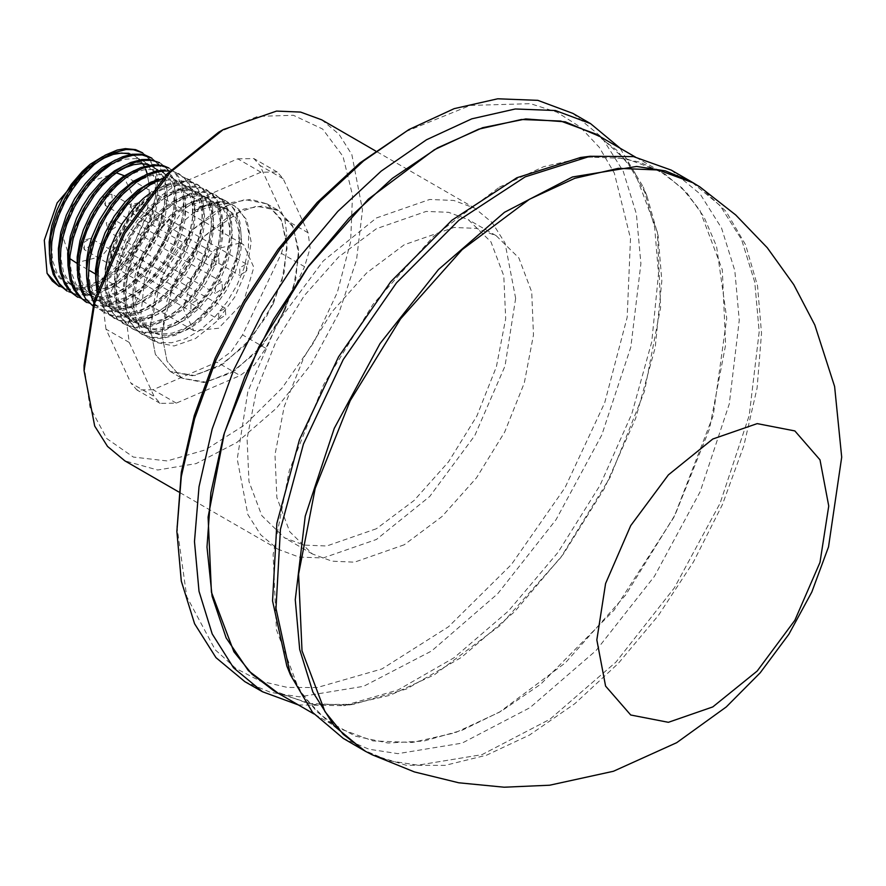 <?xml version="1.0" encoding="UTF-8"?>
<svg xmlns="http://www.w3.org/2000/svg" width="886" height="886" viewBox="0 0 886 886"><rect width="100%" height="100%" fill="white"/><g stroke="black" fill="none" stroke-linecap="round" stroke-linejoin="round"><path stroke-width="0.66" stroke-dasharray="4.43 3.32" d="M298.394 704.968L343.735 705.71L398.069 689.95L454.064 657.744L508.453 610.975L558.069 552.355L600.021 485.306L631.873 413.74L651.753 341.819L658.508 273.73L654.654 227.359L643.236 186.957L619.923 148.073M599.578 136.322L626.934 161.252L646.869 195.85L658.065 235.443L661.842 280.917L655.219 347.666L635.727 418.181L604.507 488.341L563.374 554.071L514.733 611.539L461.418 657.39L406.519 688.965L353.248 704.414L313.323 704.448L278.06 693.229M572.921 113.364L601.771 137.297L623.212 171.231L636.414 213.869L640.877 263.552L630.887 347.079L601.771 434.948L556.054 519.595L497.666 593.731L431.626 650.955L363.625 686.362L299.523 696.883L270.684 692.442L244.835 681.622M595.159 133.775L617.01 150.41L634.908 172.715L657.39 232.265L660.657 307.331L644.443 391.424L610.144 477.299L560.716 557.582L500.402 625.339L434.406 674.755L390.05 695.311L347.401 705.001L308.095 703.429L273.641 690.67M671.289 170.156L700.139 194.089L721.581 228.023L734.782 270.651L739.234 320.344L729.244 403.872L700.139 491.741L654.422 576.387L596.023 650.512L529.983 707.748L461.994 743.144L397.892 753.676L369.052 749.235L343.203 738.415M286.898 666.106L304.097 697.127L327.167 720.717L355.408 736.166L387.979 743.011L423.896 741.039L462.082 730.319L501.376 711.17L540.626 684.169L614.242 610.055L674.157 516.826L713.23 415.589L726.797 318.417L716.541 246.352L703.938 216.86L686.694 192.639L665.198 174.254L639.936 162.116L611.495 156.501L580.507 157.542M499.361 187.201L543.716 166.646L586.366 156.955L625.671 158.528L660.114 171.275L681.965 187.91L699.862 210.215L722.345 269.776L725.612 344.831L709.409 428.924L675.11 514.81L625.671 595.082L565.357 662.85L499.361 712.255L455.005 732.822L412.355 742.501L373.05 740.94L338.596 728.181L316.745 711.547L298.848 689.242L276.377 629.68L273.098 554.625L289.312 470.532L323.611 384.646L373.05 304.374L433.365 236.606L499.361 187.201M759.191 331.862L749.202 415.39L720.096 503.259L674.368 587.905L615.98 662.03L549.94 719.266L481.94 754.662L417.838 765.194L388.998 760.753L363.16 749.933L388.998 760.753L417.838 765.194L481.94 754.662L549.94 719.266L615.98 662.03L674.368 587.905L720.096 503.259L749.202 415.39L759.191 331.862L754.728 282.169L741.527 239.541L720.096 205.607L691.235 181.674L720.096 205.607L741.527 239.541L754.728 282.169L759.191 331.862M176.89 526.074L186.68 596.632L215.209 649.803L235.787 668.376L260.008 681.024L287.363 687.47L317.243 687.591L381.955 668.941L448.593 626.69L511.421 564.46L565.002 487.632L604.75 402.798L627.222 317.288L630.5 238.456L614.286 173.08L599.246 147.264L579.987 126.798L556.917 112.145L530.548 103.607L470.233 105.489L404.237 132.291M404.237 544.824L354.522 562.112L332.062 561.215L312.381 553.927L289.667 531.678L276.82 497.644L274.948 454.751L284.218 406.707L303.82 357.623L332.062 311.75L366.527 273.032L404.237 244.802L453.953 227.514L476.413 228.411L496.105 235.698L518.819 257.948L531.666 291.981L533.527 334.875L524.268 382.929L504.666 432.003L476.424 477.875L441.959 516.593L404.237 544.824M84.092 365.342L89.885 407.106L106.774 438.57L133.288 457.054L167.155 460.93L205.463 449.9L244.901 424.892L282.08 388.068L313.799 342.594L337.311 292.391L350.623 241.778L352.55 195.119L342.96 156.434L322.659 129.046L293.399 115.313L257.704 116.431L218.643 132.291M321.718 119.865L339.028 134.229L351.886 154.585L362.485 209.982L356.493 260.096L339.028 312.813L311.595 363.603L276.554 408.081L236.927 442.424L196.138 463.655L157.675 469.979L124.86 460.82M515.597 298.372L504.998 366.007L474.83 435.569L429.666 496.481L376.406 539.474L323.135 557.992L299.069 557.028L277.982 549.22L260.672 534.856L247.803 514.5L237.204 459.103L247.803 391.479L277.971 321.917L323.135 261.005L376.406 218.011L429.666 199.494L453.732 200.446L474.83 208.265L492.14 222.619L504.998 242.986L515.597 298.372M150.21 327.178L155.415 354.411L170.256 371.478L192.461 375.797L218.654 366.682L244.835 345.551L267.04 315.604L281.881 281.394L287.086 248.146L281.881 220.913L267.04 203.846L250.904 199.339L231.999 202.451L192.461 229.773L161.739 276.609L150.21 327.178M376.406 528.754L326.69 546.042L304.23 545.145L284.539 537.857L261.824 515.608L248.988 481.574L247.116 438.681L256.375 390.626L275.978 341.553L304.23 295.68L338.696 256.962L376.406 228.721L426.122 211.444L448.582 212.341L468.262 219.628L490.977 241.878L503.824 275.911L505.696 318.794L496.426 366.848L476.834 415.933L448.582 461.805L414.116 500.524L376.406 528.754M161.806 333.867L167.022 361.1L181.851 378.178L204.057 382.486L230.249 373.383L256.442 352.251L278.636 322.294L293.476 288.094L298.682 254.847L293.476 227.613L278.636 210.536L262.511 206.039L243.595 209.14L204.057 236.473L173.346 283.31L161.806 333.867M58.642 286.2L67.624 289.744L77.204 290.398L87.337 288.537L97.56 284.428L107.328 278.547L121.271 266.752L129.877 257.173L138.504 245.234L144.85 234.269L152.193 217.17L155.449 205.796L157.708 189.526L156.9 176.07L154.618 167.664L148.649 157.73L142.624 152.846M58.908 286.355L73.383 289.888L90.383 286.1L99.885 281.471L109.676 274.815L119.156 266.476L132.147 251.369L139.634 239.995L147.397 224.612L151.661 213.05L155.482 196.094L156.202 185.506L155.46 175.827L151.683 163.6L147.486 157.254L141.095 151.96M68.488 291.882L79.219 295.536L87.57 295.714L101.037 292.424L110.307 287.95L122.489 279.489L131.239 271.47L139.445 262.245L150.255 246.64L156.18 235.488L162.47 219.374L166.369 201.742L167 190.922L166.092 181.076L163.655 172.482L158.793 164.131L151.816 158.162M150.343 157.309L158.206 164.431L162.426 172.338L164.94 182.56L165.438 193.392L164.154 205.231L161.141 217.712L156.49 230.404L148.449 246.142L140.996 257.35L128.06 272.257L118.658 280.452L108.889 287.009L99.066 291.704L85.233 294.894L76.849 294.529L66.959 291.007M77.78 297.253L87.271 300.686L94.525 301.196L107.882 298.615L117.196 294.573L126.543 288.792L140.088 277.207L151.063 264.515L158.882 252.975L165.449 240.726L170.588 228.167L174.143 215.719L176.27 199.483L175.672 188.164L173.202 178.496L168.971 170.621L161.152 163.545M159.602 162.647L166.302 168.307L170.599 175.096L174.221 187.921L174.719 198.752L173.567 209.96L168.861 227.857L163.821 240.084L157.564 251.79L149.645 263.563L141.073 273.807L126.964 286.577L117.118 292.978L107.261 297.463L93.373 300.299L84.469 299.546L76.24 296.367M87.005 302.58L95.865 305.903L104.426 306.512L118.79 303.4L129.112 298.516L139.744 291.261L149.778 282.213L159.081 271.581L167.321 259.797L175.029 245.588L180.091 233.118L184.687 214.656L185.617 203.104L184.809 192.583L181.198 180.899L177.001 174.409L170.422 168.894M168.861 167.997L175.284 173.335L181.132 183.502L183.313 192.052L184 204.81L182.837 215.575L178.396 232.608L173.756 244.126L164.563 260.838L154.408 274.594L146.013 283.575L137.108 291.272L123.276 299.977L114.084 303.643L102.111 305.681L93.994 304.95L85.488 301.705M172.637 171.02L179.825 174.42L185.683 180.068L188.042 183.679L191.498 192.317L193.181 202.551L192.694 217.148L190.335 229.286L186.315 241.789L177.444 260.34L169.902 271.991L158.339 285.857L149.036 294.495L134.428 304.352L124.66 308.572L115.191 310.753L106.342 310.82L94.824 307.099L100.949 310.1L106.497 311.529L116.11 311.717L126.277 309.435L136.821 304.773L147.342 297.917L158.14 288.459L170.843 273.597L178.075 262.655L184.199 251.103L190.933 233.372L193.857 220.282L194.754 204.677L193.569 195.418L189.183 183.867L182.505 176.137L174.177 171.906M181.918 176.38L189.67 180.179L197.246 188.873L201.598 201.122L202.606 210.934L202.063 221.733L199.538 234.956L195.64 247.05L187.112 265.047L179.836 276.465L166.978 291.882L157.453 300.531L147.552 307.497L132.645 314.32L123.088 316.236L114.172 315.97L104.05 312.426L112.112 316.058L120.574 317.277L125.147 317.066L134.362 315.128L148.172 308.893L157.376 302.635L170.566 290.519L181.32 277.318L188.175 266.642L196.426 249.708L200.358 238.245L203.691 221.578L203.891 207.313L202.13 197.755L196.703 186.525L191.354 181.165L183.491 177.289M104.05 312.426L99.653 309.292L93.661 302.292M97.881 288.869L99.343 296.533L102.477 305.005L109.753 314.895L114.859 318.661L121.559 321.474L133.609 322.515L146.877 319.403L156.047 315.106L164.453 309.712L178.053 297.873L190.291 283.199L200.457 266.575L209.229 245.012L213.039 226.262L212.773 209.484L210.347 200.026L207.424 194.045L204.921 190.59L198.741 185.252L188.607 181.774L184.255 181.541L174.985 182.915L167.244 185.706L158.162 190.7L148.959 197.622L140.254 206.017L132.136 215.752L124.837 226.583L115.468 245.123L111.271 256.818L108.391 268.469L106.685 285.192L107.217 294.351L109.188 303.743L112.577 311.861L117.306 318.506L126.62 325.295L136.776 327.886L150.542 326.535L165.261 320.477L179.936 310.122L193.657 296.101L202.373 284.34L212.828 265.39L219.739 245.887L222.275 231.899L222.164 215.763L218.366 202.451L216.328 198.807L211.167 192.893L202.041 187.998L190.7 187.101L182.35 188.873L173.656 192.495L164.851 197.866L157.165 203.968L148.859 212.186L141.095 221.622L130.918 237.57L121.437 259.332L118.104 271.481L116.265 283.553L116.498 300L120.23 313.965L122.822 318.905L128.592 325.871L133.409 329.37L140.154 332.184L144.573 333.07L154.086 333.003L165.604 330.035L181.032 321.795L196.016 309.114L209.45 292.989L218.399 278.459L226.107 260.993L230.725 243.628L231.977 227.458L231.335 220.149L229.219 211.555L223.571 201.388L215.076 194.776L207.756 192.583L201.654 192.306L188.984 195.097L175.683 202.097L162.57 212.873L148.062 230.105L137.396 248.213L131.936 261.049L128.016 273.995L125.424 290.597L126.288 308.45L127.506 313.688L131.316 322.925L133.864 326.834L140.165 333.081L148.693 337.344L161.44 338.607L175.417 335.229L190.113 327.322L200.003 319.536L212.662 306.312L223.671 290.829L232.365 274.007L239.242 252.576L241.214 236.352L239.929 222.021L235.454 210.447L228.09 202.318L224.49 200.192L216.505 197.855L207.723 197.966L203.082 198.918L192.052 203.259L194.377 210.359L207.911 205.607L216.483 205.331L224.778 207.878L232.42 213.094L238.19 221.589L240.693 229.54L241.634 243.728L240.361 254.282L235.654 270.961L226.118 290.686L215.486 305.792L203.138 318.595L194.333 325.406L186.736 329.924L173.534 334.764L161.263 335.384L150.686 331.763L145.47 327.654L140.819 321.529L136.322 309.613L134.993 295.104L136.898 278.902L139.689 268.358L143.897 257.217L152.326 241.169L162.802 226.827L170.577 218.654L178.551 211.975L190.911 204.721L202.839 201.366L213.548 202.152L219.673 204.943L224.712 209.428L230.039 219.097L232.353 231.667L231.49 246.563L227.492 262.555L220.592 278.702L211.256 293.986L199.727 307.741L187.068 318.65L173.988 326.181L161.285 329.902L149.391 329.57L139.445 325.107L131.948 316.889L128.514 309.602L126.377 300.897L125.878 285.746L127.307 275.147L130.065 264.205L134.118 253.108L139.268 242.399L148.914 227.281L160.444 214.135L168.44 207.28L176.691 201.853L188.895 196.891L200.369 196.005L204.267 196.792L210.27 199.516L217.369 206.737L221.755 217.303L223.017 225.875L222.907 235.322L220.138 250.827L214.346 267.029L205.84 282.867L194.975 297.497L182.826 309.447L169.835 318.373L156.789 323.634L148.294 324.918L137.053 323.346L132.501 321.264L127.75 317.764L122.955 311.983L119.388 304.673L116.587 291.272L116.509 281.183L117.849 270.429L122.423 253.75L129.788 237.315L135.99 227.06L143.089 217.546L154.851 205.441L163.124 199.14L171.441 194.466L183.214 190.822L190.7 190.623L195.031 191.454L200.081 193.591L203.891 196.371L210.159 205.109L213.172 215.342L213.615 229.64L210.757 245.632L204.755 262.245L196.758 277.141L185.761 292.026L173.124 304.407L159.668 313.456L147.818 318.196L135.071 319.503L127.451 317.886L123.265 315.937L117.882 311.828L113.031 305.548L110.241 299.645L107.284 285.392L107.937 269.078L110.318 257.494L114.15 245.743L123.586 226.517L134.738 210.968L143.244 202.086L151.971 195.009L166.014 187.511L178.684 185.119L185.75 186.093L189.316 187.455L192.439 189.283L197.733 194.444L201.875 202.119L204.544 216.018L204.157 226.805L202.041 238.345L196.094 255.545L186.437 273.364L178.429 284.306L164.796 298.228L151.805 307.32L141.483 311.927L131.693 314.054L127.041 314.198L118.491 312.636L110.041 307.796L104.338 301.14L102.045 296.888L98.955 287.031L98.158 281.493L98.767 263.175L103.895 243.052L112.965 223.516L125.125 206.073L139.423 192.074L149.092 185.606L158.539 181.497L163.312 180.29L171.917 179.858L180.024 182.084L186.713 187.012L191.254 193.669L192.926 197.7L194.953 206.981L194.654 223.228L191.11 238.877L183.734 256.796L173.268 273.752L164.973 283.83L151.883 295.802L142.38 302.037L128.248 307.708L119.256 308.86L110.839 307.785L104.637 305.183L100.627 302.325L97.737 299.446L93.185 292.502L90.139 283.974L88.678 274.128L89.696 256.453L92.421 244.536L96.53 232.808L101.934 221.356L108.469 210.525L121.26 194.765L133.886 184L142.491 178.917L150.93 175.694L160.986 174.409L167.144 175.362L172.183 177.488L178.54 182.959L183.867 193.126L185.971 205.984L184.831 221.245L180.401 237.669L175.749 248.722L166.568 264.692L156.313 277.805L148.073 286.001L134.949 295.669L121.681 301.639L109.72 303.51L102.089 302.569L92.288 297.74L84.956 289.091L81.667 281.449L79.784 272.877L79.253 263.053L80.139 252.488L82.42 241.479L86.042 230.327L90.87 219.34L96.751 208.886L103.518 199.173L111.005 190.424L118.945 182.959L127.196 176.923L135.48 172.515L143.532 169.868L154.607 169.326L162.969 172.172L169.06 177.311L174.431 187.212L176.646 199.738L175.76 214.478L171.729 230.504L167.343 241.468L158.649 257.25L147.873 271.448L135.702 283.199L126.997 289.456L117.938 294.241L105.334 297.84L93.683 297.43L83.76 292.956L76.107 284.439L71.533 272.954L70.16 263.74L70.193 253.728L72.851 237.448L78.621 220.404L83.805 209.705L90.051 199.483L97.061 190.202L104.814 181.885L117.151 172.028M192.052 203.259L199.727 207.689L167.244 235.122L144.872 276.598L140.641 317.232L156.08 342.461L174.143 345.972L195.452 338.563L216.76 321.363L234.823 296.998L246.884 269.178L251.126 242.122L246.884 219.961L234.823 206.073L229.097 203.614L203.326 206.073L217.712 202.229L228.378 203.204L233.871 205.53L238.877 209.351L245.256 218.853L248.711 232.841L248.29 249.708L243.971 268.203L237.249 284.616L226.927 302.148L214.268 317.686L200.103 330.179L185.695 338.629L171.596 342.816L158.594 342.395L151.063 339.56L147.574 337.3L139.412 327.986L134.384 314.663L133.022 298.792L135.137 281.383L140.542 263.275L149.856 243.86L160.665 228.045L173.091 214.733L188.729 203.359L201.786 198.01L210.015 196.781L217.591 197.456L222.464 199.084L228.466 202.938L233.306 208.531L235.621 212.684L239.176 225.155L239.497 240.161L236.529 256.774L228.588 277.982L219.152 294.54L207.579 309.502L194.532 321.95L185.407 328.473L177.444 332.804L163.844 337.212L151.251 337.411L140.398 333.391L132.656 326.347L126.72 315.084L123.94 300.852L124.45 284.484L129.411 263.087L134.052 251.214L139.888 239.696L150.554 223.748L162.869 210.248L178.573 198.486L191.897 192.805L200.302 191.431L208.055 192.029L213.227 193.735L219.329 197.711L226.107 206.826L229.917 219.839L230.172 235.477L226.794 253.097L219.573 272.091L209.539 289.7L197.124 305.448L183.125 318.273L168.329 327.355L153.499 332.006L144.274 332.328L139.966 331.652L132.136 328.64L123.608 321.286L118.813 313.245L117.007 308.383L114.87 297.718L115.125 279.511L120.009 258.114L128.725 237.825L140.73 219.13L154.806 203.791L169.492 193.004L184.432 186.968L189.194 186.182L198.076 186.514L207.845 190.612L214.733 197.788L219.905 210.436L221.146 226.473L218.344 244.669L213.293 259.941L204.212 278.182L192.406 294.938L178.662 309.026L165.017 318.849L150.432 325.24L136.721 327.067L128.392 325.671L122.622 323.135L117.827 319.658L110.385 309.69L106.087 296.057L105.179 285.569L105.833 274.195L110.119 254.725L114.549 242.753L120.23 231.08L130.696 214.822L144.972 198.951L153.666 191.841L162.526 186.359L171.264 182.66L179.692 180.833L191.188 181.73L196.714 184.078L202.119 188.286L208.365 197.943L211.555 210.79L211.466 226.063L208.631 240.959L202.529 258.18L193.646 274.992L182.483 290.386L170.92 302.325L157.265 312.57L143.399 319.17L130.153 321.718L118.292 320.034L109.277 314.94L101.746 305.604L98.368 297.474L96.951 291.638M130.032 153.931L136.776 157.154L142.203 162.537L146.112 169.846L148.682 181.674L147.253 174.099M145.692 169.459L144.263 166.391M142.679 163.711L139.634 159.879M138.958 159.181L134.107 155.504L128.858 153.256M148.615 164.663L154.651 167.399L161.651 174.487L164.94 181.176L166.911 189.239L167.498 198.342L165.704 213.581L162.67 224.59L158.428 235.366L149.856 251.137L142.934 260.883L135.181 269.787L126.82 277.528L113.718 286.411L104.98 290.276L96.485 292.38L88.478 292.668L77.813 289.667L69.363 282.712L63.615 272.179L60.924 258.745L60.901 248.578L62.264 238.046L66.937 221.223L74.424 204.666L84.225 189.427L91.712 180.467L99.254 173.169L111.835 164.253L124.25 159.281L135.791 158.55L141.694 160.111L147.563 163.677L154.142 172.272L157.664 184.255L157.863 198.829L156.501 207.856L153.499 218.997L146.389 235.82L136.555 251.757L122.157 268.137L108.668 278.614L94.924 285.203L81.833 287.429L76.008 286.887L67.535 283.764L62.242 279.743L57.291 273.353L52.617 260.772L51.565 243.849L54.434 226.218L60.735 208.232L70.249 190.745L82.143 175.45L90.859 167.111L97.526 162.06M112.588 153.123L102.654 156.645M49.472 254.869L50.679 261.381L53.537 269.377L59.572 278.082L65.509 282.59L76.528 285.912L89.032 284.816L99.553 280.962L113.641 272.046L126.919 259.41L138.471 244.027L147.419 227.193L152.06 214.567L155.593 196.271L154.773 179.969L151.827 171.064L147.109 164.131L144.196 161.518L136.92 157.907M58.742 259.831L62.419 273.829L68.875 283.442L77.902 289.423L85.078 291.206L91.856 291.272L104.349 288.249L117.306 281.427L129.932 271.227L144.518 254.138L153.677 238.855L158.439 228.189L161.972 217.491L164.198 207.058L165.051 197.766L163.832 184.288L161.274 176.746L157.42 170.621L149.446 164.475L139.069 162.315L131.183 163.301L124.472 165.505M68.056 265.811L71.987 279.898L76.993 287.585L83.749 293.122L91.446 296.079L95.732 296.699L104.913 296.134L109.731 294.972L119.61 290.929L130.563 284.018L143.842 271.947L155.537 257.062L164.918 240.272L171.12 223.405L174.066 207.435L173.745 193.093L170.156 181.32L164.973 174.132L160.521 170.765L155.471 168.617M77.337 270.717L79.197 279.821L84.547 290.785L92.698 298.294L103.164 301.86L113.762 301.55L127.141 297.12L140.885 288.504L153.787 276.487L162.481 265.722L172.681 248.767L179.78 230.936L183.291 213.648L183.203 199.527L180.977 190.158L179.182 186.115L174.309 179.526L169.857 176.148L164.807 173.999M86.618 276.332L90.095 289.578L96.585 299.402L104.293 304.873L115.047 307.464L127.263 306.002L140.198 300.587L152.259 292.236L164.331 280.452L174.974 266.354L183.535 250.804L189.305 235.41L192.461 219.772L192.517 205.563L189.482 193.691L184 185.307L179.094 181.486L174.055 179.349M95.921 281.826L99.509 295.237L105.689 304.585L111.547 309.181L116.365 311.34L120.551 312.381L129.721 312.625L139.645 310.355L144.728 308.306L159.203 299.435L172.936 286.577L184.875 270.773L195.197 250.727L200.435 233.682L202.03 222.663L202.019 212.684L198.951 199.428L195.285 192.993L190.401 188.153L184.432 185.052L179.936 183.989L171.662 184.055L163.832 186.016L150.642 192.86M105.323 269.333L105.102 286.2L108.203 299.125L114.25 309.136L122.899 315.615L132.955 318.129L145.37 316.811L158.605 311.363L171.784 302.137L182.483 291.616L193.89 276.465L202.85 259.786L208.886 242.343L211.422 225.166L209.904 209.827L208.509 205.53L204.511 198.298L197.855 192.306L188.74 189.294L180.168 189.56L175.594 190.623L161.374 197.323L149.125 207.058L136.765 221.168L126.399 237.902L118.835 255.965L115.014 271.614L114.05 288.005L116.553 302.082L122.357 313.123L128.459 318.849L138.581 323.013L150.476 323.047L163.401 318.982L174.985 312.249L187.522 301.572L198.852 288.26L208.321 273.132L216.826 252.643L220.215 237.005L220.503 222.718L218.975 214.39L216.317 207.645L209.794 199.516L204.057 196.16L198.508 194.698L187.201 195.33L174.786 200.181L162.204 208.941L150.277 221.068L139.811 235.809L132.512 249.874L126.321 267.594L123.453 284.893L124.184 300.642L126.897 310.233L128.991 314.53L134.318 321.43L139.39 325.251L145.193 327.731L154.552 328.905L164.01 327.488L179.249 320.832L194.289 309.292L207.822 293.953L218.122 277.373L225.498 259.82L229.43 242.609L229.817 228.366L226.871 215.663L223.15 209.085L218.144 204.157L212.009 201.044L207.501 200.037L196.271 200.768L184.078 205.574L171.696 214.157L161.119 224.612L150.686 238.567L142.192 254.238L136.156 270.684L133.066 286.145L132.8 301.207L135.624 314.253L141.417 324.453L149.479 331.054L160.056 334.155L172.205 333.147L185.163 328.13L192.771 323.501L201.554 316.568L213.814 303.643L221.046 293.709L227.281 283.066L235.233 263.795L238.843 246.806L238.821 231.479L236.784 222.763L233.395 215.841L230.914 212.651L225.465 208.254M194.377 210.359L196.781 211.743L205.762 208.088L214.312 206.593L222.131 207.335L227.901 209.661M225.697 314.984L225.277 308.195L218.72 311.983L218.72 319.558L225.697 314.984M197.966 306.7L197.556 299.922L190.988 303.71L190.988 311.285L197.966 306.7M218.997 262.544L218.587 255.766L212.02 259.554L212.02 267.129L218.997 262.544M222.342 288.77L221.932 281.981L215.364 285.768L215.364 293.344L222.342 288.77M246.718 270.828L246.308 264.039L239.741 267.827L239.741 275.402L246.718 270.828M239.907 243.03L215.054 249.331L192.14 276.266L183.491 309.347L193.779 330.744L218.654 328.285L243.528 302.026L253.828 267.351L243.528 244.58L239.907 243.03M284.771 310.632L295.824 279.123L298.527 249.553L292.546 225.675L278.636 210.536L256.442 206.228L230.249 215.331L204.057 236.473L181.851 266.42L167.022 300.62L161.806 333.867L167.022 361.1L181.851 378.178L206.228 382.22L234.912 370.503L262.765 345.13L284.771 310.632M273.176 303.942L251.159 338.43L223.316 363.814L194.632 375.531L170.256 371.478L155.415 354.411L150.21 327.178L155.415 293.93L170.256 259.72L192.461 229.773L218.643 208.642L244.835 199.527L267.04 203.846L280.951 218.975L286.931 242.853L284.218 272.423L273.176 303.942M148.682 181.674L149.346 193.513L147.641 207.634L143.366 222.851L135.492 240.239L129.356 250.306L117.351 265.556L105.5 276.631L90.383 286.1M122.888 174.93L133.166 196.327L124.527 229.408L101.602 256.342L76.75 262.655L73.139 261.093M70.005 258.756L62.862 236.628L71.844 205.973L92.831 180.833L116.188 172.737M265.767 348.32L242.565 334.919L281.416 253.341L304.618 266.741L310.056 248.191L308.095 232.83L283.166 178.806L277.185 171.984L260.982 172.183L197.19 199.727L182.915 210.237L171.53 227.004L132.678 308.583L127.241 327.133L129.201 342.494L154.131 396.518L160.111 403.34L176.314 403.141L240.106 375.598L254.382 365.087L265.767 348.32L304.618 266.741M176.314 403.141L153.112 389.751L216.904 362.208L240.106 375.598M171.53 227.004L148.339 213.615L109.476 295.193L132.678 308.583M260.982 172.183L237.78 158.782L173.999 186.337L197.19 199.727M308.095 232.83L284.893 219.44L259.963 165.405L283.166 178.806M237.78 158.782L253.983 158.594L259.963 165.405M284.893 219.44L286.854 234.79L281.416 253.341M242.565 334.919L231.18 351.698L216.904 362.208M153.112 389.751L136.909 389.94L130.94 383.129L154.131 396.518M129.201 342.494L105.999 329.094L130.94 383.129M105.999 329.094L104.039 313.744L109.476 295.193M148.339 213.615L159.724 196.836L173.999 186.337M199.727 207.689L199.815 206.46L224.767 201.233L214.39 202.241L203.326 206.073M196.781 211.743L200.502 206.848L199.815 206.46M200.502 206.848L224.767 201.233M699.896 186.957L726.132 211.444L745.558 244.791L757.486 285.857L761.506 333.202L757.054 388.035L743.852 445.913L722.411 504.599L693.561 561.857L658.409 615.46L618.295 663.37L574.781 703.75L529.518 735.026L486.503 755.215L444.982 765.415L406.386 765.271L372.065 754.783M118.979 253.374L112.001 257.948L112.001 250.373L118.558 246.585L118.979 253.374M91.247 245.09L84.27 249.675L84.27 242.099L90.837 238.312L91.247 245.09M112.278 200.934L105.301 205.519L105.301 197.943L111.869 194.156L112.278 200.934M115.634 227.148L108.646 231.733L108.646 224.158L115.213 220.37L115.634 227.148M140.01 209.218L133.033 213.792L133.033 206.216L139.589 202.429L140.01 209.218M646.869 195.85L643.236 186.957M353.248 704.414L343.735 705.71M660.114 171.275L635.362 156.988M338.596 728.181L313.843 713.883M474.83 208.265L375.553 150.952M277.982 549.22L178.706 491.907M496.105 235.698L468.262 219.628M312.381 553.927L284.539 537.857M170.256 371.478L181.851 378.178L170.256 371.478M267.04 203.846L278.636 210.536L267.04 203.846M178.152 173.357L179.703 174.254M187.444 178.717L189.006 179.625M113.33 317.775L114.881 318.672M196.714 184.078L198.231 184.952M122.611 323.135L124.162 324.032M205.995 189.438L207.568 190.346M131.903 328.507L133.465 329.404M215.298 194.809L216.837 195.695M141.206 333.878L142.724 334.742M224.601 200.181L226.074 201.033M150.509 339.238L156.08 342.461M233.893 205.541L234.823 206.073M134.107 155.504L135.082 156.069M65.165 282.39L67.535 283.764M141.959 160.045L144.352 161.418M74.446 287.751L76.827 289.124M151.284 165.427L153.666 166.801M83.727 293.111L86.13 294.495M160.51 170.754L162.958 172.161M92.997 298.46L95.4 299.845M169.846 176.137L172.194 177.499M102.3 303.832L104.648 305.194M179.105 181.486L181.475 182.848M111.57 309.181L113.951 310.565M188.386 186.846L190.789 188.231M120.861 314.552L123.254 315.925M197.689 192.218L200.07 193.591M130.12 319.901L132.512 321.275M206.914 197.545L209.306 198.929M139.401 325.251L141.771 326.624M216.239 202.927L218.587 204.278M148.682 330.611L151.074 331.995M225.277 308.195L118.558 246.585L109.598 248.988L112.001 257.948L218.72 319.558M197.556 299.922L90.837 238.312L81.866 240.704L84.27 249.675L190.988 311.285M218.587 255.766L111.869 194.156L102.898 196.548L105.301 205.519L212.02 267.129M221.932 281.981L115.213 220.37L106.254 222.774L108.646 231.733L215.364 293.344M246.308 264.039L139.589 202.429L130.63 204.832L133.033 213.792L239.741 275.402M277.185 171.984L253.983 158.594M160.111 403.34L136.909 389.94M76.905 263.275L88.545 269.997M95.433 273.962L193.779 330.744M124.372 175.793L243.528 244.58"/><path stroke-width="1.33" d="M619.923 148.073L590.552 123.542L555.4 110.517L515.287 108.923L471.773 118.802L426.509 139.789L381.257 171.064L337.732 211.433L297.618 259.354L262.466 312.957L233.616 370.215L212.175 428.902L198.973 486.779L194.521 541.612L198.985 591.305L212.186 633.933L233.616 667.867L262.466 691.8L298.394 704.968M278.06 693.229L248.39 670.735L226.118 637.964L212.131 596.212L206.981 547.138L210.89 492.694L223.682 435.048L244.857 376.506L273.575 319.37L308.693 265.944L348.807 218.321L392.332 178.418L437.529 147.818L482.593 127.739L525.752 118.979L565.268 121.88L599.578 136.322M262.466 691.8L244.835 681.622L215.985 657.689L194.555 623.755L181.342 581.116L176.89 531.434L181.342 476.602L194.543 418.724L215.985 360.037L244.835 302.779L279.987 249.176L320.101 201.255L363.614 160.887L408.878 129.611L454.141 108.624L497.655 98.745L537.769 100.339L572.921 113.364L590.552 123.542M313.843 713.883L273.641 690.67L251.79 674.047L233.893 651.742L211.422 592.18L208.144 517.125L224.357 433.032L258.657 347.146L308.095 266.874L368.399 199.106L434.406 149.701L478.75 129.134L521.4 119.455L560.705 121.017L595.159 133.775L635.362 156.988M365.475 751.273L343.203 738.415L312.581 712.388L290.53 674.988L275.945 608.505L280.364 529.363L303.411 444.041L343.203 359.572L396.463 282.878L458.826 220.26L525.154 176.857L590.021 156.246L633.435 156.645L671.289 170.156L691.235 181.674L665.397 170.843L636.558 166.413L572.456 176.934L504.455 212.341L438.415 269.565L380.028 343.702L334.299 428.337L305.194 516.217L295.204 599.744L305.194 516.217L334.299 428.337L380.028 343.702L438.415 269.565L504.455 212.341L572.456 176.934L636.558 166.413L665.397 170.843L691.235 181.674L699.896 186.957L735.723 214.944L767.221 247.715L793.756 284.616L814.81 324.907L834.568 386.529L841.7 457.121L828.488 546.928L811.797 592.014L788.872 634.265L760.199 672.851L726.31 706.939L676.627 742.689L613.422 771.241L549.697 785.251L504.112 787.255L458.693 782.77L414.382 771.872L372.065 754.783L365.475 751.273L343.181 734.306L324.918 711.547L301.982 650.767L298.637 574.183L315.183 488.374L350.18 400.738L400.627 318.816L462.171 249.675L529.518 199.261L574.781 178.274L618.295 168.395L658.409 169.99L693.561 183.014M590.021 156.246L580.507 157.542L516.915 177.754L451.882 220.293L390.748 281.693L338.53 356.881L299.523 439.689L276.93 523.338L272.6 600.929L286.898 666.106L290.53 674.988M363.16 749.933L334.299 725.999L312.869 692.055L299.667 649.427L295.204 599.744L299.667 649.427L312.869 692.055L334.299 725.999L363.16 749.933M408.878 129.611L359.882 162.946L317.232 202.506L277.927 249.453L243.484 301.993L215.209 358.099L194.2 415.623L181.253 472.338L176.89 531.434M223.283 129.611L218.643 132.291L167.155 173.844L123.497 232.73L94.337 299.977L84.092 365.342L84.092 370.702L94.691 303.078L124.86 233.516L170.023 172.604L223.283 129.611L276.554 111.093L300.62 112.046L321.718 119.865L375.553 150.952M178.706 491.907L124.86 460.82L107.549 446.455L94.691 426.1L84.092 370.702M58.908 286.355L47.058 273.353L52.307 280.984L59.218 286.532M142.624 152.846L133.487 149.723L126.089 149.546L112.666 153.079L103.363 158.007L94.071 164.818L80.77 178.186L72.309 189.449L64.778 202.13L58.797 215.276L54.411 228.632L51.787 241.734L51.011 255.356L52.141 266.143L54.921 275.624L59.296 283.531L66.982 291.018M66.959 291.007L59.883 285.237L53.282 274.438L50.247 263.22L49.439 252.986L50.978 236.208L53.791 224.49L57.944 212.706L65.442 197.268L72.198 186.536L83.827 172.205L96.607 160.754L105.379 155.061L117.151 150.099L125.391 148.615L135.569 149.623L142.613 152.835M151.816 158.162L142.203 154.984L133.321 155.128L123.807 157.686L111.171 164.331L101.381 171.884L91.989 181.309L83.35 192.284L74.402 206.947L66.627 224.734L63.072 236.772L60.935 248.567L60.303 259.797L61.2 270.164L64.257 281.095L70.747 291.549L77.78 297.253L69.883 291.383L64.656 284.218L60.259 272.356L58.797 261.137L59.229 248.623L61.555 235.454L65.752 221.821L71.5 208.664L79.242 195.241L87.847 183.546L97.416 173.291L112.633 161.595L122.722 156.678L132.025 154.253L140.929 154.153L144.839 154.972L151.838 158.162M85.488 301.705L77.691 295.127L73.206 288.238L70.072 279.898L68.1 266.741L69.03 250.151L71.467 238.445L75.288 226.583L83.35 209.174L92.388 195.009L100.262 185.285L113.087 173.113L121.98 166.933L130.84 162.492L141.616 159.558L149.634 159.425L159.602 162.647L151.894 160.421L143.587 160.399L134.816 162.47L121.083 169.304L111.935 176.159L102.366 185.451L94.581 194.931L84.403 210.946L78.865 222.397L73.239 238.445L69.95 255.722L69.562 266.597L71.711 281.227L74.922 289.489L81.578 298.516L87.005 302.58M168.872 167.997L161.285 165.782L153.466 165.66L142.812 168.229L134.151 172.283L125.435 178.053L116.908 185.362L108.79 194.034L98.424 208.188L91.967 219.529L86.64 231.401L82.597 243.462L79.984 255.401L78.876 266.885L79.064 275.247L80.98 286.366L84.38 295.127M92.687 305.736L85.754 298.947L81.457 291.394L77.78 277.074L77.381 265.468L78.588 253.972L81.268 242.022L87.902 223.992L93.872 212.374L100.882 201.443L110.362 189.715L123.209 177.798L132.08 171.795L140.918 167.532L153.533 164.652L163.356 165.66L168.861 167.997M169.846 171.042L162.769 171.009L154.374 172.814L145.625 176.491L136.455 182.184L122.633 194.388L114.106 204.444L106.431 215.686L99.863 227.768L94.857 239.663L89.442 259.875L88.223 278.68L89.752 289.811L91.601 295.924M93.661 302.292L88.19 288.869L86.684 277.982L86.706 269.787L88.334 256.763L91.845 243.163L100.362 222.862L111.979 204.334L121.028 193.569L130.84 184.432L146.212 174.575L156.235 170.998L165.128 169.957M162.913 178.429L152.071 183.424L137.264 194.444L126.82 205.386L114.87 222.308L105.545 241.191L101.159 254.193L97.947 270.418L97.881 288.869M96.951 291.638L95.898 277.65L97.526 262.566L102.388 244.813L110.152 227.259L120.33 210.968L130.574 198.63L143.587 187.079L158.217 178.695M147.253 174.099L145.692 169.459M144.263 166.391L142.679 163.711M139.634 159.879L138.958 159.181M97.526 162.06L104.437 157.963L113.342 154.397L121.57 153.001L130.032 153.931M128.858 153.256L112.588 153.123M102.654 156.645L90.272 164.231L82.354 171.341L71.334 184.321L61.965 199.394L56.937 210.137L51.731 225.93L49.162 242.133L49.472 254.869M115.479 159.978L102.322 167.421L93.639 174.675L85.388 183.48L74.612 198.719L66.35 215.209L60.813 232.265L58.41 248.789L58.742 259.831M117.151 172.028L125.579 167.421L133.564 164.663L141.284 163.689L148.615 164.663M124.472 165.505L114.294 170.987L101.58 181.364L89.42 195.618L82.409 206.582L76.55 218.288L70.359 236.363L67.69 253.374L68.056 265.811M134.052 170.699L123.032 176.679L111.027 186.569L99.919 199.361L90.438 214.268L83.384 229.839L79.917 240.848L77.148 256.984L77.337 270.717M143.078 176.159L133.155 181.464L119.477 192.727L109.454 204.323L99.276 220.337L91.712 237.625L88.334 249.498L86.463 261.403L86.618 276.332M162.703 178.651L151.019 182.095L137.994 189.992L125.402 201.687L114.216 216.25L105.024 233.029L98.346 251.901L95.522 269.953L95.921 281.826M150.642 192.86L143.466 198.364L135.624 205.917L122.213 223.527L116.42 233.86L111.647 244.658L108.037 255.633L105.323 269.333M47.058 273.353L44.3 240.184L57.103 202.872L90.272 164.231M76.905 263.275L70.005 258.756M116.188 172.737L124.372 175.793M712.787 439.013L668.398 474.841L630.766 525.597L605.625 583.564L596.799 639.925L605.625 686.085L630.766 715.013L668.398 722.323L712.787 706.895L757.176 671.067L794.808 620.311L819.96 562.333L828.787 505.984L819.96 459.823L794.808 430.884L757.176 423.574L712.787 439.013M85.499 301.716L87.061 302.613M88.545 269.997L95.433 273.962"/></g></svg>
